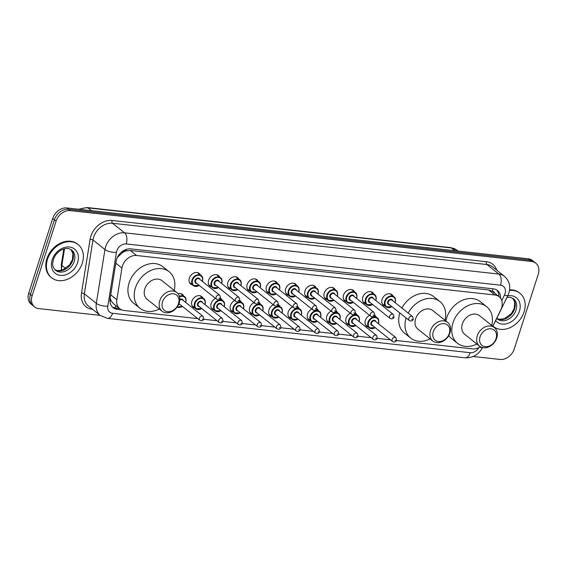 <?xml version="1.0" encoding="UTF-8"?>
<svg xmlns="http://www.w3.org/2000/svg" width="567" height="567" viewBox="0 0 567 567"><rect width="100%" height="100%" fill="white"/><g stroke="black" fill="none" stroke-linecap="round" stroke-linejoin="round"><path stroke-width="0.85" d="M368.373 327.109A6.804 5.273 -51.4 0 1 366.679 326.301A6.804 5.273 -51.4 0 1 365.354 320.369A6.804 5.273 -51.4 0 1 369.663 315.387M349.102 324.99A6.804 5.273 -51.4 0 1 347.401 324.175A6.804 5.273 -51.4 0 1 346.083 318.25A6.804 5.273 -51.4 0 1 350.385 313.26M329.831 322.864A6.804 5.273 -51.4 0 1 328.13 322.056A6.804 5.273 -51.4 0 1 326.805 316.124A6.804 5.273 -51.4 0 1 331.114 311.134M310.553 320.738A6.804 5.273 -51.4 0 1 308.859 319.93A6.804 5.273 -51.4 0 1 307.534 313.998A6.804 5.273 -51.4 0 1 311.843 309.015M291.282 318.619A6.804 5.273 -51.4 0 1 289.581 317.803A6.804 5.273 -51.4 0 1 288.263 311.871A6.804 5.273 -51.4 0 1 292.572 306.889M272.011 316.492A6.804 5.273 -51.4 0 1 270.31 315.677A6.804 5.273 -51.4 0 1 268.985 309.752A6.804 5.273 -51.4 0 1 273.294 304.762M252.74 314.366A6.804 5.273 -51.4 0 1 251.039 313.558A6.804 5.273 -51.4 0 1 249.714 307.626A6.804 5.273 -51.4 0 1 254.023 302.643M233.462 312.247A6.804 5.273 -51.4 0 1 231.768 311.432A6.804 5.273 -51.4 0 1 230.443 305.5A6.804 5.273 -51.4 0 1 234.752 300.517M214.191 310.121A6.804 5.273 -51.4 0 1 212.49 309.306A6.804 5.273 -51.4 0 1 211.172 303.38A6.804 5.273 -51.4 0 1 215.474 298.391M194.92 307.994A6.804 5.273 -51.4 0 1 193.219 307.186A6.804 5.273 -51.4 0 1 191.894 301.254A6.804 5.273 -51.4 0 1 201.703 296.548A6.804 5.273 -51.4 0 1 202.873 298.029M365.828 303.969A6.804 5.273 -51.4 0 1 364.127 303.154A6.804 5.273 -51.4 0 1 362.809 297.228A6.804 5.273 -51.4 0 1 372.618 292.522A6.804 5.273 -51.4 0 1 373.781 293.997M346.557 301.842A6.804 5.273 -51.4 0 1 344.856 301.034A6.804 5.273 -51.4 0 1 343.531 295.102A6.804 5.273 -51.4 0 1 353.34 290.396A6.804 5.273 -51.4 0 1 354.51 291.877M327.279 299.716A6.804 5.273 -51.4 0 1 325.586 298.908A6.804 5.273 -51.4 0 1 324.26 292.976A6.804 5.273 -51.4 0 1 334.069 288.277A6.804 5.273 -51.4 0 1 335.239 289.751M308.009 297.597A6.804 5.273 -51.4 0 1 306.315 296.782A6.804 5.273 -51.4 0 1 304.989 290.857A6.804 5.273 -51.4 0 1 314.798 286.151A6.804 5.273 -51.4 0 1 315.968 287.625M385.099 306.088A6.804 5.273 -51.4 0 1 383.405 305.28A6.804 5.273 -51.4 0 1 382.08 299.348A6.804 5.273 -51.4 0 1 391.889 294.649A6.804 5.273 -51.4 0 1 393.059 296.123M288.738 295.471A6.804 5.273 -51.4 0 1 287.037 294.656A6.804 5.273 -51.4 0 1 285.711 288.731A6.804 5.273 -51.4 0 1 295.52 284.024A6.804 5.273 -51.4 0 1 296.69 285.506M269.467 293.345A6.804 5.273 -51.4 0 1 267.766 292.537A6.804 5.273 -51.4 0 1 266.44 286.604A6.804 5.273 -51.4 0 1 276.249 281.905A6.804 5.273 -51.4 0 1 277.419 283.38M250.189 291.225A6.804 5.273 -51.4 0 1 248.495 290.41A6.804 5.273 -51.4 0 1 247.169 284.478A6.804 5.273 -51.4 0 1 256.979 279.779A6.804 5.273 -51.4 0 1 258.148 281.253M230.918 289.099A6.804 5.273 -51.4 0 1 229.217 288.284A6.804 5.273 -51.4 0 1 227.899 282.359A6.804 5.273 -51.4 0 1 237.701 277.653A6.804 5.273 -51.4 0 1 238.87 279.127M211.647 286.973A6.804 5.273 -51.4 0 1 209.946 286.165A6.804 5.273 -51.4 0 1 208.621 280.233A6.804 5.273 -51.4 0 1 218.43 275.534A6.804 5.273 -51.4 0 1 219.599 277.008M192.369 284.854A6.804 5.273 -51.4 0 1 190.675 284.039A6.804 5.273 -51.4 0 1 189.35 278.106A6.804 5.273 -51.4 0 1 199.159 273.407A6.804 5.273 -51.4 0 1 200.328 274.882M492.78 326.273L500.796 309.823A12.75 9.88 128.6 0 0 501.604 307.81A12.75 9.88 128.6 0 0 499.123 296.697A12.75 9.88 128.6 0 0 494.913 294.996L136.604 255.511A12.75 9.88 128.6 0 0 121.926 268.063L116.852 299.709A12.75 9.88 128.6 0 0 119.821 308.788A12.75 9.88 128.6 0 0 124.031 310.482L197.734 318.604M122.16 252.847A12.75 9.88 -51.4 0 1 126.306 250.848L126.122 250.827A4.252 3.296 128.6 0 0 122.16 252.847L117.319 257.524M494.587 293.075A4.252 3.296 128.6 0 0 492.298 291.183L492.113 291.162A12.75 9.88 -51.4 0 1 492.822 291.665L499.123 296.697M110.182 298.263L111.224 300.971L113.506 303.742L119.821 308.788M492.113 291.162L488.598 289.957L130.29 250.472L126.306 250.848M396.51 340.512L472.531 348.889A12.75 9.88 128.6 0 0 480.362 346.742M203.78 319.271L217.005 320.731M223.058 321.397L236.283 322.85M242.329 323.516L255.554 324.976M261.6 325.642L274.825 327.102M280.878 327.769L294.096 329.221M300.149 329.888L313.374 331.348M319.419 332.014L332.645 333.474M338.69 334.14L351.916 335.593M357.968 336.259L371.194 337.719M377.239 338.386L390.465 339.846M374.659 315.323A6.804 5.273 -51.4 0 1 375.163 315.67A6.804 5.273 -51.4 0 1 376.332 317.144M355.381 313.197A6.804 5.273 -51.4 0 1 355.885 313.544A6.804 5.273 -51.4 0 1 357.054 315.018M336.111 311.077A6.804 5.273 -51.4 0 1 336.614 311.418A6.804 5.273 -51.4 0 1 337.783 312.899M316.84 308.951A6.804 5.273 -51.4 0 1 317.343 309.298A6.804 5.273 -51.4 0 1 318.512 310.773M297.562 306.825A6.804 5.273 -51.4 0 1 298.072 307.172A6.804 5.273 -51.4 0 1 299.241 308.646M278.291 304.706A6.804 5.273 -51.4 0 1 278.794 305.046A6.804 5.273 -51.4 0 1 279.963 306.527M259.02 302.58A6.804 5.273 -51.4 0 1 259.523 302.927A6.804 5.273 -51.4 0 1 260.692 304.401M239.749 300.453A6.804 5.273 -51.4 0 1 240.252 300.801A6.804 5.273 -51.4 0 1 241.422 302.275M220.471 298.334A6.804 5.273 -51.4 0 1 220.974 298.674A6.804 5.273 -51.4 0 1 222.144 300.149M178.017 293.727A6.804 5.273 -51.4 0 1 182.432 294.429A6.804 5.273 -51.4 0 1 183.602 295.903M500.59 298.235A12.75 9.88 128.6 0 0 497.472 290.517A12.75 9.88 128.6 0 0 493.262 288.823L130.764 248.87A12.75 9.88 128.6 0 0 116.093 261.43L110.126 298.611A12.75 9.88 128.6 0 0 113.095 307.683A12.75 9.88 128.6 0 0 117.305 309.384L121.614 309.858M496.586 289.907A12.75 9.88 -51.4 0 1 498.917 296.534M100.189 315.372L38.804 308.611A12.75 9.88 -51.4 0 1 34.594 306.917A12.75 9.88 -51.4 0 1 32.113 295.797L56.076 221.144A12.75 9.88 -51.4 0 1 70.258 210.633L531.555 261.472A12.75 9.88 -51.4 0 1 535.765 263.166A12.75 9.88 -51.4 0 1 538.246 274.286L514.283 348.932A12.75 9.88 -51.4 0 1 500.101 359.45L473.247 356.487M34.594 306.917L31.235 304.231A12.75 9.88 -51.4 0 1 28.754 293.111L52.717 218.465A12.75 9.88 -51.4 0 1 66.899 207.954L528.196 258.793L529.876 260.133A12.75 9.88 -51.4 0 1 534.086 261.826A12.75 9.88 -51.4 0 0 529.876 260.133L68.579 209.294L529.876 260.133L531.555 261.472M52.717 218.465L54.397 219.805A12.75 9.88 -51.4 0 1 68.579 209.294A12.75 9.88 -51.4 0 0 54.397 219.805L30.434 294.457L54.397 219.805L56.076 221.144M32.914 305.57A12.75 9.88 -51.4 0 1 30.434 294.457A12.75 9.88 -51.4 0 0 32.914 305.57M119.41 308.455L115.625 308.037A12.75 9.88 -51.4 0 1 112.309 306.953M528.196 258.793A12.75 9.88 -51.4 0 1 532.406 260.487L535.765 263.166M509.52 290.439A21.255 16.471 -51.4 0 1 519.974 293.274A21.255 16.471 -51.4 0 1 524.114 311.807A21.255 16.471 -51.4 0 1 493.46 326.507A21.255 16.471 -51.4 0 1 492.978 326.096L493.46 326.507M509.605 289.886A21.255 16.471 -51.4 0 1 519.344 292.77L519.974 293.274M480.058 336.848A9.781 7.577 -51.4 0 1 490.93 328.789A9.781 7.577 -51.4 0 1 496.061 338.612A9.781 7.577 -51.4 0 1 485.189 346.671A9.781 7.577 -51.4 0 1 480.058 336.848M477.265 335.82A11.9 9.221 -51.4 0 1 494.431 327.591A11.9 9.221 -51.4 0 1 496.749 337.967A11.9 9.221 -51.4 0 1 479.583 346.196A11.9 9.221 -51.4 0 1 477.265 335.82M494.431 327.591L479.519 315.691A11.9 9.221 128.6 0 0 462.353 323.92A11.9 9.221 128.6 0 0 464.671 334.296L479.583 346.196M476.861 344.027A23.382 18.116 -51.4 0 1 457.512 343.269A23.382 18.116 -51.4 0 1 452.962 322.885A23.382 18.116 -51.4 0 1 486.677 306.719A23.382 18.116 -51.4 0 1 491.709 325.415M445.868 320.993A23.382 18.116 -51.4 0 1 446.661 317.86A23.382 18.116 -51.4 0 1 480.377 301.694L486.677 306.719M457.512 343.269L451.212 338.244A23.382 18.116 -51.4 0 1 448.717 335.664M433.301 331.695A9.781 7.577 -51.4 0 1 444.174 323.637A9.781 7.577 -51.4 0 1 449.305 333.46A9.781 7.577 -51.4 0 1 438.433 341.518A9.781 7.577 -51.4 0 1 433.301 331.695M430.509 330.667A11.9 9.221 -51.4 0 1 447.675 322.439A11.9 9.221 -51.4 0 1 449.992 332.815A11.9 9.221 -51.4 0 1 432.827 341.043A11.9 9.221 -51.4 0 1 430.509 330.667M447.675 322.439L432.763 310.539A11.9 9.221 128.6 0 0 415.597 318.767A11.9 9.221 128.6 0 0 417.914 329.143L432.827 341.043M408.183 313.09A23.382 18.116 -51.4 0 1 439.921 301.566A23.382 18.116 -51.4 0 1 444.953 320.263M401.883 308.058A23.382 18.116 -51.4 0 1 433.62 296.541L439.921 301.566M430.105 338.875A23.382 18.116 -51.4 0 1 410.756 338.116A23.382 18.116 -51.4 0 1 406.128 317.974M410.756 338.116L404.455 333.091A23.382 18.116 -51.4 0 1 399.827 312.949M162.502 301.85A9.781 7.577 -51.4 0 1 173.374 293.791A9.781 7.577 -51.4 0 1 178.506 303.614A9.781 7.577 -51.4 0 1 167.634 311.68A9.781 7.577 -51.4 0 1 162.502 301.85M159.717 300.822A11.9 9.221 -51.4 0 1 176.883 292.593A11.9 9.221 -51.4 0 1 179.2 302.969A11.9 9.221 -51.4 0 1 162.034 311.198A11.9 9.221 -51.4 0 1 159.717 300.822M176.883 292.593L161.971 280.693A11.9 9.221 128.6 0 0 144.805 288.922A11.9 9.221 128.6 0 0 147.122 299.305L162.034 311.198M159.313 309.029A23.382 18.116 -51.4 0 1 139.964 308.271A23.382 18.116 -51.4 0 1 135.414 287.887A23.382 18.116 -51.4 0 1 169.129 271.721A23.382 18.116 -51.4 0 1 174.161 290.424M139.964 308.271L133.663 303.246A23.382 18.116 -51.4 0 1 129.113 282.862A23.382 18.116 -51.4 0 1 162.828 266.696L169.129 271.721M47.508 259.282A21.255 16.471 -51.4 0 1 78.161 244.583A21.255 16.471 -51.4 0 1 82.293 263.116A21.255 16.471 -51.4 0 1 51.647 277.809A21.255 16.471 -51.4 0 1 47.508 259.282M51.647 277.809L51.016 277.313A21.255 16.471 -51.4 0 1 46.877 258.779A21.255 16.471 -51.4 0 1 77.53 244.079L78.161 244.583M118.758 255.086A12.75 4.749 9.1 0 0 119.467 255.093M492.298 291.183A12.75 7.236 -83.7 0 0 492.907 288.78M114.761 307.902A12.75 7.236 -83.7 0 0 115.859 305.62M109.97 300.914A12.75 4.749 9.1 0 0 111.224 300.971M126.122 250.827A12.75 7.236 -83.7 0 0 126.547 249.303M488.598 289.957L494.913 294.996M110.728 294.826L116.852 299.709M115.81 263.18L121.926 268.063M130.29 250.472L136.604 255.511M501.774 300.609L504.474 295.074A8.505 6.591 128.6 0 0 505.013 293.741A8.505 6.591 128.6 0 0 500.548 285.194L126.221 243.945A8.505 6.591 128.6 0 0 116.767 250.954A8.505 6.591 128.6 0 0 116.441 252.315L107.808 306.109A8.505 6.591 128.6 0 0 112.592 313.289L470.234 352.702A8.505 6.591 128.6 0 0 478.839 347.621M107.808 306.109A8.505 3.168 9.1 0 1 96.319 303.352L104.952 249.558A17.003 13.176 -51.4 0 1 105.611 246.836A17.003 13.176 -51.4 0 1 124.52 232.817L498.847 274.067A17.003 13.176 -51.4 0 1 504.46 276.327L492.489 266.781A17.003 13.176 128.6 0 0 486.876 264.52L112.55 223.263A17.003 13.176 128.6 0 0 93.64 237.282A17.003 13.176 128.6 0 0 92.981 240.004L84.348 293.798A17.003 13.176 128.6 0 0 88.317 305.904L100.288 315.45A17.003 13.176 -51.4 0 1 96.319 303.352L84.348 293.798A2.126 0.794 -170.9 0 0 81.478 293.111L90.11 239.317A19.129 14.827 -51.4 0 1 112.124 220.478L486.451 261.734A2.126 1.205 -83.7 0 0 486.876 264.52L498.847 274.067A8.505 4.827 96.3 0 1 500.548 285.194M90.11 239.317A2.126 0.794 -170.9 0 1 92.981 240.004L104.952 249.558A8.505 3.168 9.1 0 0 116.441 252.315M486.451 261.734A19.129 14.827 -51.4 0 1 496.749 270.175M92.577 309.306L92.251 309.27A19.129 14.827 -51.4 0 1 81.478 293.111M70.258 210.633L66.899 207.954M32.113 295.797L28.754 293.111M126.221 243.945A8.505 4.827 96.3 0 0 124.52 232.817L112.55 223.263A2.126 1.205 -83.7 0 1 112.124 220.478M112.592 313.289A8.505 4.827 96.3 0 1 107.461 318.385L465.103 357.805C472.878 358.068 478.704 354.602 482.595 347.408M470.234 352.702A8.505 4.827 96.3 0 1 465.103 357.805M479.639 347.188A8.505 1.488 26 0 0 482.382 347.578M504.474 295.074A8.505 1.488 26 0 0 507.912 295.45L492.865 326.337M115.625 308.037L117.305 309.384M61.456 270.395L61.314 264.484A4.252 1.581 9.1 0 0 61.867 265.455A17.003 13.176 128.6 0 0 61.817 270.296M64.546 248.778L61.867 265.455L65.68 268.496M78.537 209.237L87.198 207.55A4.252 2.41 96.3 0 1 87.984 207.891A17.003 13.176 128.6 0 0 79.954 209.393M454.784 250.699L451.318 247.935A4.252 2.41 -83.7 0 0 450.531 247.595L456.931 250.189A17.003 13.176 128.6 0 0 451.318 247.935L87.984 207.891L91.45 210.662M506.99 297.335L510.073 297.278L513.539 298.759A12.956 10.043 -51.4 0 1 516.062 310.05A12.956 10.043 -51.4 0 1 497.379 319.015L496.72 318.413A12.956 10.043 -51.4 0 0 514.595 308.88A12.956 10.043 -51.4 0 0 512.795 298.235M507.72 295.846A15.507 12.02 -51.4 0 1 519.407 311.29A15.507 12.02 -51.4 0 1 508.486 323.14A15.507 12.02 -51.4 0 1 495.643 320.624M71.725 250.061A12.956 10.043 -51.4 0 1 74.249 261.359A12.956 10.043 -51.4 0 1 55.559 270.317C51.427 265.689 52.703 263.733 53.376 259.573C54.978 255.051 57.855 251.748 62.016 249.664L64.652 248.75C67.218 248.119 69.571 248.552 71.725 250.061M52.214 259.799A15.507 12.02 -51.4 0 1 69.457 247.014A15.507 12.02 -51.4 0 1 77.594 262.599A15.507 12.02 -51.4 0 1 60.35 275.378A15.507 12.02 -51.4 0 1 52.214 259.799M70.974 249.544A12.956 10.043 -51.4 0 1 72.774 260.189A12.956 10.043 -51.4 0 1 54.886 269.708M391.903 306.627A6.379 4.94 -51.4 0 1 385.978 306.79A6.379 4.94 -51.4 0 1 384.738 301.233A6.379 4.94 -51.4 0 1 393.93 296.825A6.379 4.94 -51.4 0 1 395.171 302.381A6.379 4.94 -51.4 0 1 395.086 302.636M395.015 302.58A5.954 4.614 128.6 0 0 395.036 302.509A5.954 4.614 128.6 0 0 391.91 296.534A5.954 4.614 128.6 0 0 385.298 301.438A5.954 4.614 128.6 0 0 386.474 306.641A5.954 4.614 128.6 0 0 391.832 306.57M389.501 304.706A2.977 2.303 -51.4 0 1 387.729 301.708A2.977 2.303 -51.4 0 1 390.316 299.291A2.977 2.303 -51.4 0 1 392.683 300.723M391.967 300.149A2.551 1.977 128.6 0 0 388.289 301.913A2.551 1.977 128.6 0 0 388.785 304.132L409.367 320.561A2.551 1.977 -51.4 0 1 408.871 318.335A2.551 1.977 -51.4 0 1 412.549 316.57L391.967 300.149M411.656 319.363L412.358 319.441L411.656 319.363M372.632 304.5A6.379 4.94 -51.4 0 1 366.707 304.663A6.379 4.94 -51.4 0 1 365.467 299.107A6.379 4.94 -51.4 0 1 374.659 294.698A6.379 4.94 -51.4 0 1 375.9 300.255A6.379 4.94 -51.4 0 1 375.815 300.51M375.744 300.453A5.954 4.614 128.6 0 0 375.765 300.39A5.954 4.614 128.6 0 0 372.639 294.408A5.954 4.614 128.6 0 0 366.02 299.312A5.954 4.614 128.6 0 0 367.203 304.522A5.954 4.614 128.6 0 0 372.562 304.444M370.23 302.587A2.977 2.303 -51.4 0 1 368.458 299.582A2.977 2.303 -51.4 0 1 371.038 297.165A2.977 2.303 -51.4 0 1 373.412 298.596M372.696 298.022A2.551 1.977 128.6 0 0 369.018 299.787A2.551 1.977 128.6 0 0 369.514 302.013L390.096 318.434A2.551 1.977 -51.4 0 1 389.593 316.209A2.551 1.977 -51.4 0 1 393.271 314.444L372.696 298.022M392.385 317.237L393.08 317.314L392.385 317.237M353.361 302.374A6.379 4.94 -51.4 0 1 347.429 302.544A6.379 4.94 -51.4 0 1 346.189 296.98A6.379 4.94 -51.4 0 1 355.389 292.572A6.379 4.94 -51.4 0 1 356.629 298.136A6.379 4.94 -51.4 0 1 356.544 298.391M356.466 298.334A5.954 4.614 128.6 0 0 356.487 298.263A5.954 4.614 128.6 0 0 353.369 292.281A5.954 4.614 128.6 0 0 346.749 297.186A5.954 4.614 128.6 0 0 347.932 302.395A5.954 4.614 128.6 0 0 353.284 302.317M350.959 300.46A2.977 2.303 -51.4 0 1 349.187 297.455A2.977 2.303 -51.4 0 1 351.767 295.038A2.977 2.303 -51.4 0 1 354.141 296.47M353.418 295.903A2.551 1.977 128.6 0 0 349.74 297.661A2.551 1.977 128.6 0 0 350.236 299.886L370.818 316.308A2.551 1.977 -51.4 0 1 370.322 314.09A2.551 1.977 -51.4 0 1 374 312.325L353.418 295.903M373.114 315.117L373.809 315.195L373.114 315.117M334.083 300.255A6.379 4.94 -51.4 0 1 328.158 300.418A6.379 4.94 -51.4 0 1 326.918 294.861A6.379 4.94 -51.4 0 1 336.111 290.453A6.379 4.94 -51.4 0 1 337.358 296.009A6.379 4.94 -51.4 0 1 337.266 296.265M337.195 296.208A5.954 4.614 128.6 0 0 337.216 296.137A5.954 4.614 128.6 0 0 334.098 290.162A5.954 4.614 128.6 0 0 327.478 295.067A5.954 4.614 128.6 0 0 328.654 300.269A5.954 4.614 128.6 0 0 334.013 300.191M331.681 298.334A2.977 2.303 -51.4 0 1 329.909 295.336A2.977 2.303 -51.4 0 1 332.496 292.912A2.977 2.303 -51.4 0 1 334.863 294.351M334.147 293.777A2.551 1.977 128.6 0 0 330.469 295.542A2.551 1.977 128.6 0 0 330.965 297.76L351.547 314.189A2.551 1.977 -51.4 0 1 351.051 311.963A2.551 1.977 -51.4 0 1 354.729 310.199L334.147 293.777M353.836 312.991L354.538 313.069L353.836 312.991M314.813 298.129A6.379 4.94 -51.4 0 1 308.887 298.292A6.379 4.94 -51.4 0 1 307.647 292.735A6.379 4.94 -51.4 0 1 316.84 288.327A6.379 4.94 -51.4 0 1 318.08 293.883A6.379 4.94 -51.4 0 1 317.995 294.138M317.924 294.082A5.954 4.614 128.6 0 0 317.945 294.018A5.954 4.614 128.6 0 0 314.82 288.036A5.954 4.614 128.6 0 0 308.2 292.941A5.954 4.614 128.6 0 0 309.384 298.15A5.954 4.614 128.6 0 0 314.742 298.072M312.41 296.215A2.977 2.303 -51.4 0 1 310.638 293.21A2.977 2.303 -51.4 0 1 313.225 290.793A2.977 2.303 -51.4 0 1 315.592 292.225M314.876 291.651A2.551 1.977 128.6 0 0 311.198 293.415A2.551 1.977 128.6 0 0 311.694 295.641L332.276 312.063A2.551 1.977 -51.4 0 1 331.78 309.837A2.551 1.977 -51.4 0 1 335.458 308.072L314.876 291.651M334.565 310.865L335.26 310.943L334.565 310.865M295.542 296.002A6.379 4.94 -51.4 0 1 289.617 296.172A6.379 4.94 -51.4 0 1 288.369 290.609A6.379 4.94 -51.4 0 1 297.569 286.2A6.379 4.94 -51.4 0 1 298.809 291.764A6.379 4.94 -51.4 0 1 298.724 292.019M298.646 291.962A5.954 4.614 128.6 0 0 298.674 291.892A5.954 4.614 128.6 0 0 295.549 285.91A5.954 4.614 128.6 0 0 288.929 290.814A5.954 4.614 128.6 0 0 290.113 296.024A5.954 4.614 128.6 0 0 295.464 295.946M293.139 294.089A2.977 2.303 -51.4 0 1 291.367 291.084A2.977 2.303 -51.4 0 1 293.947 288.667A2.977 2.303 -51.4 0 1 296.321 290.098M295.598 289.524A2.551 1.977 128.6 0 0 291.92 291.289A2.551 1.977 128.6 0 0 292.423 293.515L312.998 309.936A2.551 1.977 -51.4 0 1 312.502 307.711A2.551 1.977 -51.4 0 1 316.18 305.953L295.598 289.524M315.295 308.746L315.989 308.824L315.295 308.746M276.264 293.883A6.379 4.94 -51.4 0 1 270.339 294.046A6.379 4.94 -51.4 0 1 269.098 288.49A6.379 4.94 -51.4 0 1 278.298 284.081A6.379 4.94 -51.4 0 1 279.538 289.638A6.379 4.94 -51.4 0 1 279.446 289.893M279.375 289.836A5.954 4.614 128.6 0 0 279.396 289.765A5.954 4.614 128.6 0 0 276.278 283.784A5.954 4.614 128.6 0 0 269.658 288.695A5.954 4.614 128.6 0 0 270.842 293.897A5.954 4.614 128.6 0 0 276.193 293.819M273.868 291.962A2.977 2.303 -51.4 0 1 272.089 288.964A2.977 2.303 -51.4 0 1 274.676 286.541A2.977 2.303 -51.4 0 1 277.05 287.979M276.327 287.405A2.551 1.977 128.6 0 0 272.649 289.17A2.551 1.977 128.6 0 0 273.145 291.388L293.727 307.817A2.551 1.977 -51.4 0 1 293.231 305.592A2.551 1.977 -51.4 0 1 296.91 303.827L276.327 287.405M296.024 306.619L296.718 306.697L296.024 306.619M256.993 291.757A6.379 4.94 -51.4 0 1 251.068 291.92A6.379 4.94 -51.4 0 1 249.827 286.363A6.379 4.94 -51.4 0 1 259.02 281.955A6.379 4.94 -51.4 0 1 260.26 287.512A6.379 4.94 -51.4 0 1 260.175 287.767M260.104 287.71A5.954 4.614 128.6 0 0 260.125 287.639A5.954 4.614 128.6 0 0 257 281.664A5.954 4.614 128.6 0 0 250.387 286.569A5.954 4.614 128.6 0 0 251.564 291.778A5.954 4.614 128.6 0 0 256.922 291.7M254.59 289.843A2.977 2.303 -51.4 0 1 252.818 286.838A2.977 2.303 -51.4 0 1 255.405 284.421A2.977 2.303 -51.4 0 1 257.772 285.853M257.057 285.279A2.551 1.977 128.6 0 0 253.378 287.044A2.551 1.977 128.6 0 0 253.874 289.269L274.456 305.691A2.551 1.977 -51.4 0 1 273.96 303.465A2.551 1.977 -51.4 0 1 277.639 301.701L257.057 285.279M276.746 304.493L277.44 304.571L276.746 304.493M237.722 289.631A6.379 4.94 -51.4 0 1 231.797 289.801A6.379 4.94 -51.4 0 1 230.556 284.237A6.379 4.94 -51.4 0 1 239.749 279.829A6.379 4.94 -51.4 0 1 240.989 285.392A6.379 4.94 -51.4 0 1 240.904 285.648M240.833 285.584A5.954 4.614 128.6 0 0 240.855 285.52A5.954 4.614 128.6 0 0 237.729 279.538A5.954 4.614 128.6 0 0 231.109 284.443A5.954 4.614 128.6 0 0 232.293 289.652A5.954 4.614 128.6 0 0 237.651 289.574M235.319 287.717A2.977 2.303 -51.4 0 1 233.547 284.712A2.977 2.303 -51.4 0 1 236.127 282.295A2.977 2.303 -51.4 0 1 238.501 283.727M237.786 283.153A2.551 1.977 128.6 0 0 234.107 284.918A2.551 1.977 128.6 0 0 234.603 287.143L255.178 303.565A2.551 1.977 -51.4 0 1 254.682 301.339A2.551 1.977 -51.4 0 1 258.361 299.582L237.786 283.153M257.475 302.374L258.169 302.445L257.475 302.374M218.451 287.512A6.379 4.94 -51.4 0 1 212.519 287.675A6.379 4.94 -51.4 0 1 211.278 282.118A6.379 4.94 -51.4 0 1 220.478 277.702A6.379 4.94 -51.4 0 1 221.718 283.266A6.379 4.94 -51.4 0 1 221.633 283.521M221.555 283.465A5.954 4.614 128.6 0 0 221.577 283.394A5.954 4.614 128.6 0 0 218.458 277.412A5.954 4.614 128.6 0 0 211.838 282.323A5.954 4.614 128.6 0 0 213.022 287.526A5.954 4.614 128.6 0 0 218.373 287.448M216.048 285.591A2.977 2.303 -51.4 0 1 214.276 282.586A2.977 2.303 -51.4 0 1 216.856 280.169A2.977 2.303 -51.4 0 1 219.231 281.608M218.508 281.034A2.551 1.977 128.6 0 0 214.829 282.798A2.551 1.977 128.6 0 0 215.325 285.017L235.907 301.438A2.551 1.977 -51.4 0 1 235.411 299.22A2.551 1.977 -51.4 0 1 239.09 297.455L218.508 281.034M238.204 300.248L238.898 300.326L238.204 300.248M199.173 285.385A6.379 4.94 -51.4 0 1 193.248 285.548A6.379 4.94 -51.4 0 1 192.007 279.992A6.379 4.94 -51.4 0 1 201.2 275.583A6.379 4.94 -51.4 0 1 202.447 281.14A6.379 4.94 -51.4 0 1 202.355 281.395M202.284 281.338A5.954 4.614 128.6 0 0 202.306 281.267A5.954 4.614 128.6 0 0 199.18 275.293A5.954 4.614 128.6 0 0 192.567 280.197A5.954 4.614 128.6 0 0 193.744 285.407A5.954 4.614 128.6 0 0 199.102 285.329M196.77 283.465A2.977 2.303 -51.4 0 1 194.998 280.467A2.977 2.303 -51.4 0 1 197.585 278.05A2.977 2.303 -51.4 0 1 199.953 279.481M199.237 278.907A2.551 1.977 128.6 0 0 195.558 280.672A2.551 1.977 128.6 0 0 196.054 282.898L216.637 299.319A2.551 1.977 -51.4 0 1 216.14 297.094A2.551 1.977 -51.4 0 1 219.819 295.329L199.237 278.907M218.926 298.122L219.627 298.199L218.926 298.122M375.177 327.648A6.379 4.94 -51.4 0 1 369.252 327.811A6.379 4.94 -51.4 0 1 368.011 322.254A6.379 4.94 -51.4 0 1 377.204 317.846A6.379 4.94 -51.4 0 1 378.444 323.403A6.379 4.94 -51.4 0 1 378.359 323.658M378.288 323.601A5.954 4.614 128.6 0 0 378.309 323.53A5.954 4.614 128.6 0 0 375.184 317.555A5.954 4.614 128.6 0 0 368.571 322.46A5.954 4.614 128.6 0 0 369.748 327.662A5.954 4.614 128.6 0 0 375.106 327.591M372.774 325.727A2.977 2.303 -51.4 0 1 371.002 322.729A2.977 2.303 -51.4 0 1 373.589 320.312A2.977 2.303 -51.4 0 1 375.956 321.744M395.823 337.592L375.241 321.17A2.551 1.977 128.6 0 0 371.562 322.935A2.551 1.977 128.6 0 0 372.058 325.153L392.64 341.582A2.551 1.977 -51.4 0 1 392.144 339.357A2.551 1.977 -51.4 0 1 395.823 337.592L396.602 340.271C395.879 341.965 394.554 342.397 392.64 341.582M395.624 340.462L394.93 340.384L395.624 340.462M355.906 325.522A6.379 4.94 -51.4 0 1 349.981 325.685A6.379 4.94 -51.4 0 1 348.74 320.128A6.379 4.94 -51.4 0 1 357.933 315.72A6.379 4.94 -51.4 0 1 359.173 321.276M359.017 321.475A5.954 4.614 128.6 0 0 359.039 321.411A5.954 4.614 128.6 0 0 355.913 315.429A5.954 4.614 128.6 0 0 349.293 320.334A5.954 4.614 128.6 0 0 350.477 325.543A5.954 4.614 128.6 0 0 355.835 325.465M353.503 323.608A2.977 2.303 -51.4 0 1 351.731 320.603A2.977 2.303 -51.4 0 1 354.311 318.186A2.977 2.303 -51.4 0 1 356.686 319.618M376.545 335.466L355.97 319.044A2.551 1.977 128.6 0 0 352.291 320.809A2.551 1.977 128.6 0 0 352.787 323.034L373.362 339.456A2.551 1.977 -51.4 0 1 372.866 337.23A2.551 1.977 -51.4 0 1 376.545 335.466L377.331 338.152C376.601 339.839 375.283 340.278 373.362 339.456M376.353 338.336L375.659 338.258L376.353 338.336M336.635 323.396A6.379 4.94 -51.4 0 1 330.703 323.566A6.379 4.94 -51.4 0 1 329.462 318.002A6.379 4.94 -51.4 0 1 338.662 313.594A6.379 4.94 -51.4 0 1 339.902 319.157A6.379 4.94 -51.4 0 1 339.817 319.412M339.739 319.356A5.954 4.614 128.6 0 0 339.761 319.285A5.954 4.614 128.6 0 0 336.642 313.303A5.954 4.614 128.6 0 0 330.022 318.207A5.954 4.614 128.6 0 0 331.206 323.417A5.954 4.614 128.6 0 0 336.557 323.339M334.232 321.482A2.977 2.303 -51.4 0 1 332.46 318.477A2.977 2.303 -51.4 0 1 335.04 316.06A2.977 2.303 -51.4 0 1 337.415 317.492M357.274 333.346L336.692 316.918A2.551 1.977 128.6 0 0 333.013 318.682A2.551 1.977 128.6 0 0 333.509 320.908L354.091 337.33A2.551 1.977 -51.4 0 1 353.595 335.104A2.551 1.977 -51.4 0 1 357.274 333.346L358.053 336.025C357.33 337.712 356.012 338.152 354.091 337.33M357.082 336.217L356.388 336.139L357.082 336.217M317.357 321.276A6.379 4.94 -51.4 0 1 311.432 321.439A6.379 4.94 -51.4 0 1 310.192 315.883A6.379 4.94 -51.4 0 1 319.384 311.474A6.379 4.94 -51.4 0 1 320.631 317.031M320.468 317.229A5.954 4.614 128.6 0 0 320.49 317.159A5.954 4.614 128.6 0 0 317.364 311.177A5.954 4.614 128.6 0 0 310.751 316.088A5.954 4.614 128.6 0 0 311.928 321.291A5.954 4.614 128.6 0 0 317.286 321.213M314.954 319.356A2.977 2.303 -51.4 0 1 313.182 316.358A2.977 2.303 -51.4 0 1 315.769 313.934A2.977 2.303 -51.4 0 1 318.137 315.372M338.003 331.22L317.421 314.798A2.551 1.977 128.6 0 0 313.742 316.563A2.551 1.977 128.6 0 0 314.238 318.782L334.821 335.21A2.551 1.977 -51.4 0 1 334.324 332.985A2.551 1.977 -51.4 0 1 338.003 331.22L338.782 333.899C338.06 335.593 336.734 336.025 334.821 335.21M337.812 334.091L337.11 334.013L337.812 334.091M298.086 319.15A6.379 4.94 -51.4 0 1 292.161 319.313A6.379 4.94 -51.4 0 1 290.921 313.757A6.379 4.94 -51.4 0 1 300.113 309.348A6.379 4.94 -51.4 0 1 301.353 314.905M301.197 315.103A5.954 4.614 128.6 0 0 301.219 315.032A5.954 4.614 128.6 0 0 298.093 309.058A5.954 4.614 128.6 0 0 291.473 313.962A5.954 4.614 128.6 0 0 292.657 319.171A5.954 4.614 128.6 0 0 298.015 319.093M295.683 317.237A2.977 2.303 -51.4 0 1 293.912 314.231A2.977 2.303 -51.4 0 1 296.498 311.815A2.977 2.303 -51.4 0 1 298.866 313.246M318.732 329.094L298.15 312.672A2.551 1.977 128.6 0 0 294.471 314.437A2.551 1.977 128.6 0 0 294.968 316.662L315.55 333.084A2.551 1.977 -51.4 0 1 315.054 330.859A2.551 1.977 -51.4 0 1 318.732 329.094L319.512 331.78C318.782 333.467 317.463 333.899 315.55 333.084M318.534 331.964L317.839 331.886L318.534 331.964M278.815 317.024A6.379 4.94 -51.4 0 1 272.89 317.194A6.379 4.94 -51.4 0 1 271.643 311.63A6.379 4.94 -51.4 0 1 280.842 307.222A6.379 4.94 -51.4 0 1 282.082 312.786M281.919 312.977A5.954 4.614 128.6 0 0 281.948 312.913A5.954 4.614 128.6 0 0 278.822 306.931A5.954 4.614 128.6 0 0 272.203 311.836A5.954 4.614 128.6 0 0 273.386 317.045A5.954 4.614 128.6 0 0 278.737 316.967M276.413 315.11A2.977 2.303 -51.4 0 1 274.641 312.105A2.977 2.303 -51.4 0 1 277.22 309.688A2.977 2.303 -51.4 0 1 279.595 311.12M299.454 326.975L278.872 310.546A2.551 1.977 128.6 0 0 275.193 312.311A2.551 1.977 128.6 0 0 275.697 314.536L296.272 330.958A2.551 1.977 -51.4 0 1 295.776 328.732A2.551 1.977 -51.4 0 1 299.454 326.975L300.234 329.654C299.511 331.341 298.192 331.78 296.272 330.958M299.263 329.845L298.568 329.767L299.263 329.845M259.537 314.905A6.379 4.94 -51.4 0 1 253.612 315.068A6.379 4.94 -51.4 0 1 252.372 309.511A6.379 4.94 -51.4 0 1 261.571 305.103A6.379 4.94 -51.4 0 1 262.812 310.659M262.649 310.858A5.954 4.614 128.6 0 0 262.67 310.787A5.954 4.614 128.6 0 0 259.551 304.805A5.954 4.614 128.6 0 0 252.932 309.717A5.954 4.614 128.6 0 0 254.115 314.919A5.954 4.614 128.6 0 0 259.466 314.841M257.142 312.984A2.977 2.303 -51.4 0 1 255.363 309.986A2.977 2.303 -51.4 0 1 257.95 307.562A2.977 2.303 -51.4 0 1 260.324 309.001M280.183 324.848L259.601 308.427A2.551 1.977 128.6 0 0 255.923 310.192A2.551 1.977 128.6 0 0 256.419 312.41L277.001 328.832A2.551 1.977 -51.4 0 1 276.505 326.613A2.551 1.977 -51.4 0 1 280.183 324.848L280.963 327.528C280.24 329.221 278.921 329.654 277.001 328.832M279.992 327.719L279.297 327.641L279.992 327.719M240.266 312.778A6.379 4.94 -51.4 0 1 234.341 312.941A6.379 4.94 -51.4 0 1 233.101 307.385A6.379 4.94 -51.4 0 1 242.293 302.976A6.379 4.94 -51.4 0 1 243.534 308.533M243.378 308.732A5.954 4.614 128.6 0 0 243.399 308.661A5.954 4.614 128.6 0 0 240.273 302.686A5.954 4.614 128.6 0 0 233.661 307.59A5.954 4.614 128.6 0 0 234.837 312.8A5.954 4.614 128.6 0 0 240.195 312.722M237.864 310.865A2.977 2.303 -51.4 0 1 236.092 307.86A2.977 2.303 -51.4 0 1 238.679 305.443A2.977 2.303 -51.4 0 1 241.046 306.875M260.912 322.722L240.33 306.3A2.551 1.977 128.6 0 0 236.652 308.065A2.551 1.977 128.6 0 0 237.148 310.291L257.73 326.712A2.551 1.977 -51.4 0 1 257.234 324.487A2.551 1.977 -51.4 0 1 260.912 322.722L261.692 325.408C260.969 327.095 259.643 327.528 257.73 326.712M260.714 325.593L260.019 325.515L260.714 325.593M220.995 310.652A6.379 4.94 -51.4 0 1 215.07 310.822A6.379 4.94 -51.4 0 1 213.83 305.259A6.379 4.94 -51.4 0 1 223.022 300.85A6.379 4.94 -51.4 0 1 224.263 306.414M224.1 306.605A5.954 4.614 128.6 0 0 224.128 306.541A5.954 4.614 128.6 0 0 221.002 300.56A5.954 4.614 128.6 0 0 214.383 305.464A5.954 4.614 128.6 0 0 215.566 310.673A5.954 4.614 128.6 0 0 220.924 310.596M218.593 308.739A2.977 2.303 -51.4 0 1 216.821 305.733A2.977 2.303 -51.4 0 1 219.401 303.317A2.977 2.303 -51.4 0 1 221.775 304.748M241.634 320.603L221.059 304.174A2.551 1.977 128.6 0 0 217.381 305.939A2.551 1.977 128.6 0 0 217.877 308.165L238.452 324.586A2.551 1.977 -51.4 0 1 237.956 322.361A2.551 1.977 -51.4 0 1 241.634 320.603L242.421 323.282C241.691 324.969 240.373 325.408 238.452 324.586M241.443 323.466L240.748 323.396L241.443 323.466M201.724 308.533A6.379 4.94 -51.4 0 1 195.792 308.696A6.379 4.94 -51.4 0 1 194.552 303.139A6.379 4.94 -51.4 0 1 203.751 298.724A6.379 4.94 -51.4 0 1 204.992 304.288M204.829 304.486A5.954 4.614 128.6 0 0 204.85 304.415A5.954 4.614 128.6 0 0 201.732 298.433A5.954 4.614 128.6 0 0 195.112 303.345A5.954 4.614 128.6 0 0 196.295 308.547A5.954 4.614 128.6 0 0 201.646 308.469M199.322 306.612A2.977 2.303 -51.4 0 1 197.55 303.607A2.977 2.303 -51.4 0 1 200.13 301.19A2.977 2.303 -51.4 0 1 202.504 302.629M222.363 318.477L201.781 302.055A2.551 1.977 128.6 0 0 198.103 303.82A2.551 1.977 128.6 0 0 198.599 306.038L219.181 322.46A2.551 1.977 -51.4 0 1 218.685 320.242A2.551 1.977 -51.4 0 1 222.363 318.477L223.143 321.156C222.42 322.85 221.102 323.282 219.181 322.46M222.172 321.347L221.477 321.269L222.172 321.347M179.378 296.314A6.379 4.94 -51.4 0 1 184.473 296.605A6.379 4.94 -51.4 0 1 185.721 302.161M185.558 302.36A5.954 4.614 128.6 0 0 185.579 302.289A5.954 4.614 128.6 0 0 184.573 297.228A5.954 4.614 128.6 0 0 179.533 296.888M180.044 304.486A2.977 2.303 -51.4 0 1 178.803 304.04M178.995 303.551A2.551 1.977 128.6 0 0 179.328 303.919L199.91 320.341A2.551 1.977 -51.4 0 1 199.414 318.115A2.551 1.977 -51.4 0 1 203.092 316.351L203.872 319.037C203.149 320.724 201.824 321.156 199.91 320.341M202.901 319.221L202.199 319.143L202.901 319.221M203.092 316.351L182.51 299.929A2.551 1.977 128.6 0 0 179.753 300.29M182.446 306.407A6.379 4.94 -51.4 0 1 177.166 306.988L182.517 306.463M179.803 299.504A2.977 2.303 -51.4 0 1 183.226 300.503M177.386 306.676A5.954 4.614 128.6 0 0 182.376 306.35M507.912 295.45L508.904 292.983C510.839 286.314 509.357 280.764 504.46 276.327M100.288 315.45L107.461 318.385M61.314 264.484L63.802 248.977M87.198 207.55L450.531 247.595M456.931 250.189L458.008 251.053M496.727 318.399L499.307 319.306L504.304 318.774L511.384 313.615L514.248 308.328L514.737 302.246L512.766 298.221M54.864 269.679L57.494 270.615L62.49 270.083L69.571 264.924L72.434 259.636L72.923 253.555L70.946 249.53M382.236 303.806L385.978 306.79L391.974 306.683M395.156 302.693L395.227 302.473C395.709 299.341 395.277 297.455 393.93 296.825L390.188 293.834M409.367 320.561C411.281 321.376 412.606 320.943 413.329 319.249L412.549 316.57M362.965 301.679L366.707 304.663L372.703 304.557M375.886 300.567L375.956 300.347C376.438 297.221 375.999 295.336 374.659 294.698L370.917 291.707M390.096 318.434C392.01 319.256 393.328 318.817 394.058 317.13L393.271 314.444M343.687 299.553L347.429 302.544L353.425 302.431M356.608 298.448L356.686 298.228C357.16 295.095 356.728 293.21 355.389 292.572L351.646 289.588M370.818 316.308C372.739 317.13 374.057 316.691 374.78 315.004L374 312.325M324.416 297.434L328.158 300.418L334.154 300.312M337.337 296.321L337.415 296.102C337.889 292.969 337.457 291.084 336.111 290.453L332.368 287.462M351.547 314.189C353.461 315.004 354.786 314.572 355.509 312.878L354.729 310.199M305.145 295.308L308.887 298.292L314.883 298.185M318.066 294.195L318.137 293.975C318.619 290.843 318.186 288.964 316.84 288.327L313.097 285.336M332.276 312.063C334.19 312.878 335.515 312.445 336.238 310.759L335.458 308.072M285.867 293.182L289.617 296.172L295.613 296.059M298.795 292.076L298.866 291.856C299.341 288.723 298.908 286.838 297.569 286.2L293.826 283.216M312.998 309.936C314.919 310.759 316.237 310.319 316.96 308.632L316.18 305.953M266.596 291.062L270.339 294.046L276.335 293.933M279.517 289.95L279.595 289.73C280.07 286.597 279.637 284.712 278.298 284.081L274.548 281.09M293.727 307.817C295.648 308.632 296.966 308.2 297.689 306.506L296.91 303.827M247.325 288.936L251.068 291.92L257.064 291.814M260.246 287.823L260.317 287.604C260.799 284.471 260.366 282.593 259.02 281.955L255.278 278.964M274.456 305.691C276.37 306.506 277.695 306.074 278.418 304.387L277.639 301.701M228.047 286.81L231.797 289.801L237.793 289.687M240.975 285.704L241.046 285.477C241.521 282.352 241.088 280.467 239.749 279.829L236.007 276.845M255.178 303.565C257.099 304.387 258.417 303.947 259.147 302.261L258.361 299.582M208.776 284.684L212.519 287.675L218.515 287.561M221.697 283.578L221.775 283.358C222.25 280.226 221.817 278.34 220.478 277.702L216.736 274.719M235.907 301.438C237.828 302.261 239.146 301.828 239.869 300.134L239.09 297.455M189.506 282.564L193.248 285.548L199.244 285.442M202.426 281.452L202.504 281.232C202.979 278.099 202.547 276.221 201.2 275.583L197.458 272.592M216.637 299.319C218.55 300.134 219.876 299.702 220.598 298.015L219.819 295.329M374.468 315.656L377.204 317.846C378.55 318.477 378.983 320.362 378.501 323.495L378.43 323.714M375.248 327.705L369.252 327.811L365.509 324.827M355.197 313.537L357.933 315.72C359.272 316.351 359.705 318.236 359.23 321.369L359.159 321.588M355.977 325.578L349.981 325.685L346.231 322.701M335.919 311.411L338.662 313.594C340.002 314.231 340.434 316.11 339.959 319.249L339.881 319.469M336.699 323.452L330.703 323.566L326.961 320.575M316.648 309.284L319.384 311.474C320.731 312.105 321.163 313.99 320.688 317.123L320.61 317.343M317.428 321.333L311.432 321.439L307.69 318.456M297.377 307.165L300.113 309.348C301.453 309.979 301.885 311.864 301.41 314.997L301.339 315.217M298.157 319.207L292.161 319.313L288.419 316.329M278.099 305.039L280.842 307.222C282.182 307.86 282.614 309.738 282.139 312.871L282.061 313.097M278.886 317.081L272.89 317.194L269.141 314.203M258.828 302.913L261.571 305.103C262.911 305.733 263.343 307.619 262.868 310.751L262.79 310.971M259.608 314.954L253.612 315.068L249.87 312.077M239.558 300.786L242.293 302.976C243.64 303.607 244.072 305.493 243.59 308.625L243.519 308.845M240.337 312.835L234.341 312.941L230.599 309.958M220.287 298.667L223.022 300.85C224.362 301.488 224.794 303.366 224.319 306.499L224.248 306.719M221.066 310.709L215.07 310.822L211.321 307.831M200.002 295.74L203.751 298.724C205.091 299.362 205.523 301.247 205.048 304.38L204.97 304.599M201.788 308.583L195.792 308.696L192.05 305.705M180.731 293.614L184.473 296.605C185.82 297.236 186.252 299.121 185.778 302.254L185.7 302.473"/></g></svg>
